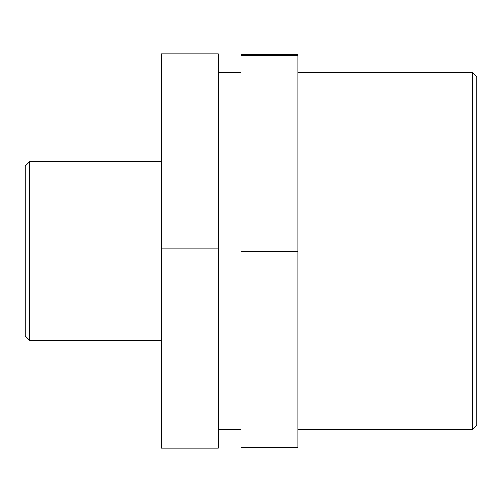<?xml version="1.0" encoding="UTF-8"?>
<svg xmlns="http://www.w3.org/2000/svg" width="502" height="502" viewBox="0 0 502 502"><rect width="100%" height="100%" fill="white"/><g stroke="black" fill="none" stroke-linecap="round" stroke-linejoin="round"><path stroke-width="0.75" d="M161.493 445.996L161.493 448.117L218.395 448.117L218.395 445.996L161.493 445.996L161.493 53.883L218.395 53.883L218.395 248.879L161.493 248.879M218.395 445.996L218.395 248.879M240.985 251.69L297.887 251.69L297.887 447.407L240.985 447.407L240.985 55.283L297.887 55.283L297.887 54.592L240.985 54.592L240.985 55.283M297.887 251.69L297.887 55.283M29.618 161.682L25.1 166.2L25.1 335.8L29.618 340.318L29.618 161.682L161.493 161.682M472.382 72.37L472.382 429.63L476.9 425.112L476.9 76.888L472.382 72.37L297.887 72.37M218.395 72.37L240.985 72.37M29.618 340.318L161.493 340.318M297.887 429.63L472.382 429.63M218.395 429.63L240.985 429.63"/></g></svg>
